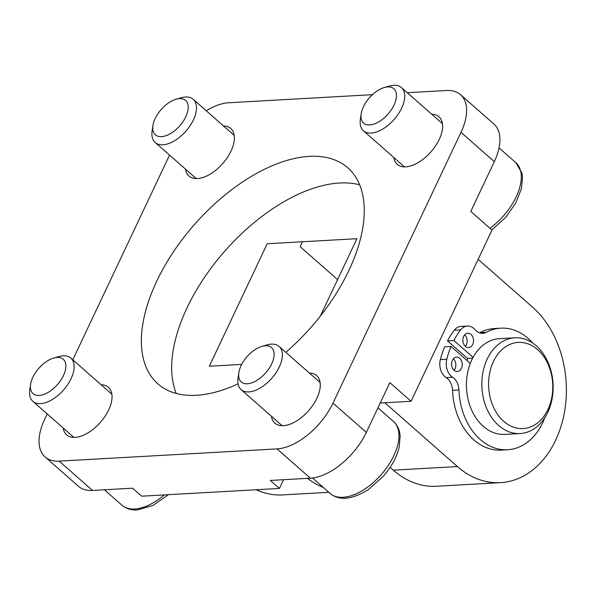 <?xml version="1.0" encoding="UTF-8"?>
<svg xmlns="http://www.w3.org/2000/svg" width="596" height="596" viewBox="0 0 596 596"><rect width="100%" height="100%" fill="white"/><g stroke="black" fill="none" stroke-linecap="round" stroke-linejoin="round"><path stroke-width="0.89" d="M152.941 125.57L152.144 130.874A28.764 15.541 -48.7 0 0 155.206 142.504A28.764 15.541 -48.7 0 0 162.909 144.791A28.764 15.541 -48.7 0 0 190.124 125.629A28.764 15.541 -48.7 0 0 193.201 99.301A28.764 15.541 -48.7 0 0 181.273 97.751L176.111 99.212A22.886 12.36 131.3 0 1 186.63 114.797A22.886 12.36 131.3 0 1 161.501 136.64A22.886 12.36 131.3 0 1 152.941 125.57A22.886 12.36 131.3 0 1 176.111 99.212M361.183 113.858L360.386 119.17A28.764 15.541 -48.7 0 0 363.448 130.8A28.764 15.541 -48.7 0 0 371.152 133.087A28.764 15.541 -48.7 0 0 398.366 113.925A28.764 15.541 -48.7 0 0 401.443 87.59A28.764 15.541 -48.7 0 0 389.516 86.047L384.353 87.508A22.886 12.36 131.3 0 1 394.872 103.093A22.886 12.36 131.3 0 1 369.743 124.929A22.886 12.36 131.3 0 1 361.183 113.858A22.886 12.36 131.3 0 1 384.353 87.508M30.59 384.39L29.8 389.702A28.764 15.541 -48.7 0 0 32.862 401.324A28.764 15.541 -48.7 0 0 40.565 403.619A28.764 15.541 -48.7 0 0 67.773 384.457A28.764 15.541 -48.7 0 0 70.849 358.121A28.764 15.541 -48.7 0 0 58.929 356.572L53.767 358.04A22.886 12.36 131.3 0 1 64.286 373.625A22.886 12.36 131.3 0 1 39.157 395.461A22.886 12.36 131.3 0 1 30.59 384.39A22.886 12.36 131.3 0 1 53.767 358.04M238.832 372.686L238.042 377.991A28.764 15.541 -48.7 0 0 241.104 389.62A28.764 15.541 -48.7 0 0 271.769 378.281A28.764 15.541 -48.7 0 0 279.092 346.418A28.764 15.541 -48.7 0 0 267.172 344.868L262.009 346.336A22.886 12.36 131.3 0 1 273.504 358.904A22.886 12.36 131.3 0 1 252.771 382.483A22.886 12.36 131.3 0 1 238.832 372.686A22.886 12.36 131.3 0 1 239.704 369.073A22.886 12.36 131.3 0 1 262.009 346.336M465.32 346.328A7.189 5.342 86.8 0 0 464.679 334.848M471.026 334.438A7.189 5.342 -93.2 0 1 473.395 342.35A7.189 5.342 -93.2 0 1 468.605 347.587A7.189 5.342 -93.2 0 1 462.868 340.711A7.189 5.342 -93.2 0 1 467.8 333.231A7.189 5.342 -93.2 0 1 471.026 334.438M454.025 370.22A7.189 5.342 86.8 0 0 453.385 358.74M459.732 358.33A7.189 5.342 -93.2 0 1 462.109 366.242A7.189 5.342 -93.2 0 1 457.311 371.479A7.189 5.342 -93.2 0 1 451.574 364.603A7.189 5.342 -93.2 0 1 456.506 357.116A7.189 5.342 -93.2 0 1 459.732 358.33M507.606 449.757L501.199 450.122A60.889 45.244 -93.2 0 1 452.543 390.313A14.386 10.683 86.8 0 0 446.18 377.603A14.386 10.683 -93.2 0 1 440.362 359.597A77.614 57.663 -93.2 0 1 444.653 346.835L451.06 346.47A77.614 57.663 86.8 0 0 446.777 359.232A14.386 10.683 86.8 0 0 452.587 377.246A14.386 10.683 -93.2 0 1 458.95 389.955A60.889 45.244 86.8 0 0 507.606 449.757A60.889 45.244 86.8 0 0 544.848 417.617M479.489 332.859A14.386 10.683 86.8 0 0 479.773 332.717A60.889 45.244 -93.2 0 1 494.367 328.53L500.774 328.173A60.889 45.244 86.8 0 0 486.18 332.352A14.386 10.683 -93.2 0 1 482.73 333.343A14.386 10.683 -93.2 0 1 475.064 329.692A14.386 10.683 86.8 0 0 467.398 326.049A14.386 10.683 86.8 0 0 460.633 329.908A77.614 57.663 86.8 0 0 453.884 340.502L447.477 340.86A77.614 57.663 -93.2 0 1 454.227 330.266A14.386 10.683 -93.2 0 1 460.984 326.407L467.398 326.049M532.809 343.125A60.889 45.244 86.8 0 0 500.774 328.173M472.673 358.151L467.473 358.442L447.477 340.86M453.884 340.502L473.082 357.384M470.304 363.396L451.06 346.47M478.163 259.327L532.705 307.29A95.889 71.244 -93.2 0 1 564.345 412.849A95.889 71.244 -93.2 0 1 500.439 482.663A95.889 71.244 -93.2 0 1 457.415 466.564L384.852 402.762M467.942 358.42A45.549 33.845 86.8 0 0 466.877 360.386M307.462 478.357A95.889 71.244 86.8 0 0 323.285 487.424M389.277 468.59A95.889 71.244 86.8 0 0 390.238 467.443M328.843 492.311L282.586 494.911A95.889 71.244 -93.2 0 1 256.205 489.748M337.589 279.591L300.146 246.662L302.47 241.76M241.685 364.417L209.315 366.235L267.217 243.742L356.922 238.698L320.298 316.185M359.693 184.842A143.83 77.703 -48.7 0 0 339.586 183.009A143.83 77.703 -48.7 0 0 214.426 263.67A143.83 77.703 -48.7 0 0 176.245 393.457M283.547 479.705L279.42 488.437L270.331 480.45L310.374 478.193A52.739 28.489 -48.7 0 0 366.316 432.413L389.851 382.639L411.054 401.287L491.991 230.063L470.78 211.416L494.315 161.643A52.739 28.489 -48.7 0 0 493.898 124.02L460.566 94.712A52.739 28.489 131.3 0 1 460.984 132.334L332.993 403.105A52.739 28.489 131.3 0 1 277.043 448.892L59.19 461.133A52.739 28.489 131.3 0 1 45.072 456.938A52.739 28.489 131.3 0 1 44.655 419.316L47.196 413.937M411.054 401.287L380.211 403.023M390.119 467.338L393.338 470.17A95.889 71.244 86.8 0 0 436.361 486.269L500.439 482.663M45.072 456.938L78.396 486.247A52.739 28.489 -48.7 0 0 92.522 490.441L132.565 488.191L141.654 496.185L279.42 488.437M238.042 383.839A143.83 77.703 131.3 0 1 157.843 383.839A143.83 77.703 131.3 0 1 173.227 252.168A143.83 77.703 131.3 0 1 309.287 156.368A143.83 77.703 131.3 0 1 347.803 167.811A143.83 77.703 131.3 0 1 285.804 352.318M206.261 110.781A52.739 28.489 131.3 0 1 228.596 102.765L372.448 94.675M72.779 359.82L169.547 155.109M309.413 373.081A31.64 17.098 131.3 0 1 316.662 375.622A31.64 17.098 131.3 0 1 313.28 404.587A31.64 17.098 131.3 0 1 283.346 425.663A31.64 17.098 131.3 0 1 274.875 423.145A31.64 17.098 131.3 0 1 271.426 416.284M101.171 384.785A31.64 17.098 131.3 0 1 108.42 387.325A31.64 17.098 131.3 0 1 105.038 416.299A31.64 17.098 131.3 0 1 75.103 437.375A31.64 17.098 131.3 0 1 66.633 434.857A31.64 17.098 131.3 0 1 63.183 427.988M407.269 92.715L446.449 90.517A52.739 28.489 131.3 0 1 460.566 94.712M431.765 114.253A31.64 17.098 131.3 0 1 439.014 116.801A31.64 17.098 131.3 0 1 435.624 145.767A31.64 17.098 131.3 0 1 405.69 166.843A31.64 17.098 131.3 0 1 397.219 164.325A31.64 17.098 131.3 0 1 393.77 157.463M223.522 125.965A31.64 17.098 131.3 0 1 230.771 128.505A31.64 17.098 131.3 0 1 227.381 157.471A31.64 17.098 131.3 0 1 197.447 178.547A31.64 17.098 131.3 0 1 188.977 176.029A31.64 17.098 131.3 0 1 185.527 169.167M514.795 337.798L499.411 338.662A47.941 35.626 86.8 0 0 466.541 388.532A47.941 35.626 86.8 0 0 504.797 434.402L520.174 433.538A47.941 35.626 86.8 0 0 547.113 413.661A47.941 35.626 86.8 0 0 548.29 362.942A47.941 35.626 86.8 0 0 514.795 337.798A47.941 35.626 86.8 0 0 481.918 387.668A47.941 35.626 86.8 0 0 520.174 433.538M547.359 410.681A43.15 32.057 86.8 0 0 522.826 342.588A43.15 32.057 86.8 0 0 491.879 403.194A43.15 32.057 86.8 0 0 547.359 410.681M491.842 229.937L505.713 217.361L515.674 203.199L521.5 188.492L522.498 176.863L521.858 172.929L515.823 162.633A47.941 25.904 131.3 0 1 489.949 228.268M164.287 494.911A47.941 25.904 131.3 0 1 134.756 508.991A47.941 25.904 131.3 0 1 121.912 505.177L104.404 489.77M330.154 493.466C339.333 500.975 352.094 499.657 368.425 489.502L383.37 476.189C391.386 466.929 396.645 457.303 399.156 447.313L400.154 435.691L399.514 431.75C398.493 427.585 396.482 424.151 393.479 421.461A47.941 25.904 131.3 0 1 381.269 474.572A47.941 25.904 131.3 0 1 330.154 493.466L312.557 477.992M452.587 377.246L446.18 377.603M446.777 359.232L440.362 359.597M458.95 389.955L452.543 390.313M486.18 332.352L479.773 332.717M460.633 329.908L454.227 330.266M457.415 466.564L393.338 470.17M59.19 461.133L92.522 490.441M277.043 448.892L310.374 478.193M332.993 403.105L366.316 432.413M460.984 132.334L494.315 161.643M234.213 135.367L193.201 99.301M196.226 178.569L155.206 142.504M442.455 123.663L401.443 87.59M404.468 166.865L363.448 130.8M515.823 162.633L499.053 147.89M111.869 394.194L70.849 358.121M73.882 437.397L32.862 401.324M168.459 494.68L152.896 505.483L137.333 509.952C131.239 510.31 126.099 508.716 121.912 505.177M320.112 382.483L279.092 346.418M282.124 425.693L241.104 389.62M393.479 421.461L377.953 407.806"/></g></svg>
